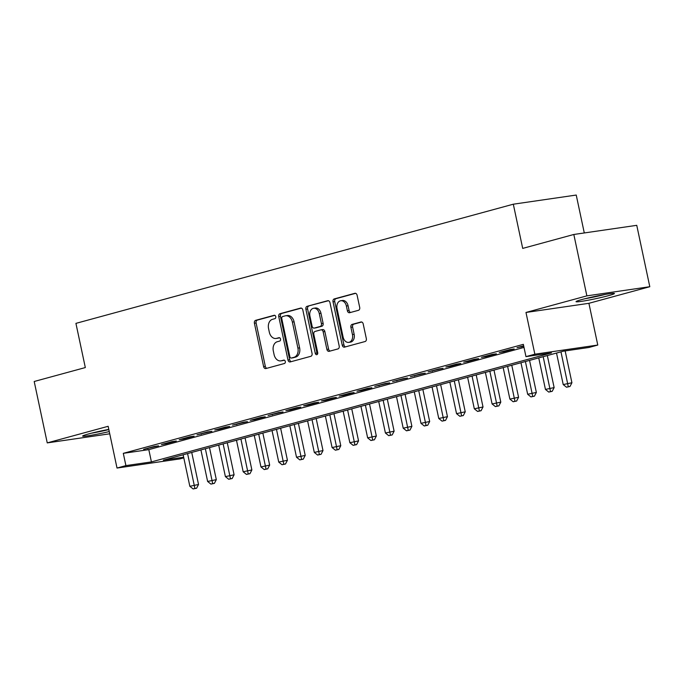 <?xml version="1.0" encoding="UTF-8"?>
<svg xmlns="http://www.w3.org/2000/svg" width="684" height="684" viewBox="0 0 684 684"><rect width="100%" height="100%" fill="white"/><g stroke="black" fill="none" stroke-linecap="round" stroke-linejoin="round"><path stroke-width="1.03" d="M275.763 316.649A1.727 1.265 -98.3 0 0 274.293 315.273A1.727 1.265 -98.3 0 0 274.181 315.29L255.636 320.343A2.471 1.804 -98.3 0 0 254.405 323.233L263.622 366.615A2.471 1.804 -98.3 0 0 265.725 368.582A2.471 1.804 -98.3 0 0 265.879 368.556L284.424 363.503A1.727 1.265 -98.3 0 0 285.288 361.477A1.727 1.265 -98.3 0 0 283.817 360.1A1.727 1.265 -98.3 0 0 283.706 360.126L281.312 360.776A7.9 5.771 -98.3 0 1 280.808 360.887A7.9 5.771 -98.3 0 1 274.087 354.586L273.318 350.969A7.9 5.771 -98.3 0 1 277.259 341.735L279.662 341.085A1.727 1.265 -98.3 0 0 280.526 339.067A1.727 1.265 -98.3 0 0 279.055 337.691A1.727 1.265 -98.3 0 0 278.944 337.708L276.541 338.366A7.9 5.771 -98.3 0 1 276.045 338.469A7.9 5.771 -98.3 0 1 269.316 332.168L268.555 328.559A7.9 5.771 -98.3 0 1 272.497 319.325L274.9 318.667A1.727 1.265 -98.3 0 0 275.763 316.649M581.956 299.515A19.622 1.188 168 0 0 576.031 301.67A19.622 1.188 168 0 0 587.795 300.285A19.622 1.188 168 0 0 608.486 295.659A19.622 1.188 168 0 0 614.412 293.513A19.622 1.188 168 0 0 602.647 294.889A19.622 1.188 168 0 0 581.956 299.515M108.807 429.398A19.622 1.188 168 0 0 88.561 433.947A19.622 1.188 168 0 0 82.636 436.093A19.622 1.188 168 0 0 109.269 431.561M358.467 310.305A2.471 1.804 -98.3 0 0 359.698 307.424L357.108 295.249A2.471 1.804 -98.3 0 0 355.013 293.282A2.471 1.804 -98.3 0 0 354.851 293.316L334.262 298.925A2.471 1.804 -98.3 0 0 333.022 301.806L342.248 345.198A2.471 1.804 -98.3 0 0 344.351 347.164A2.471 1.804 -98.3 0 0 344.505 347.13L365.102 341.521A2.471 1.804 -98.3 0 0 366.333 338.631L363.204 323.934A2.471 1.804 -98.3 0 0 361.109 321.967A2.471 1.804 -98.3 0 0 360.947 321.993L352.14 324.396A2.471 1.804 -98.3 0 0 350.901 327.285L352.457 334.579A6.601 4.822 -98.3 0 1 348.737 342.385A6.601 4.822 -98.3 0 1 343.12 337.118L337.041 308.552A6.601 4.822 -98.3 0 1 340.76 300.746A6.601 4.822 -98.3 0 1 346.386 306.013L347.395 310.775A2.471 1.804 -98.3 0 0 349.498 312.742A2.471 1.804 -98.3 0 0 349.652 312.708L358.467 310.305M573.825 234.475L636.753 225.327L649.8 286.716L586.872 295.864L573.825 234.475L522.704 248.403L513.316 204.2L75.924 323.37L85.32 367.564L34.2 381.492L47.247 442.89L108.149 426.294L117.015 468.044L125.907 465.616L123.3 453.338L523.354 344.351L525.962 356.629L534.854 354.201L597.773 345.052L588.89 347.481L563.377 351.183L163.322 460.178L183.654 457.228M586.872 295.864L525.979 312.46L534.854 354.201M302.832 310.04A2.471 1.804 -98.3 0 0 300.729 308.065A2.471 1.804 -98.3 0 0 300.575 308.099L279.978 313.708A2.471 1.804 -98.3 0 0 278.747 316.598L287.973 359.981A2.471 1.804 -98.3 0 0 290.076 361.956A2.471 1.804 -98.3 0 0 290.23 361.921L310.827 356.313A2.471 1.804 -98.3 0 0 312.058 353.423L302.832 310.04M307.125 306.321L327.713 300.703A2.471 1.804 -98.3 0 1 327.875 300.678A2.471 1.804 -98.3 0 1 329.97 302.644L339.196 346.027A2.471 1.804 -98.3 0 1 337.964 348.917L329.149 351.319A2.471 1.804 -98.3 0 1 328.987 351.345A2.471 1.804 -98.3 0 1 326.892 349.379L323.147 331.783A2.471 1.804 -98.3 0 0 321.053 329.816A2.471 1.804 -98.3 0 0 320.89 329.85L315.042 331.441A2.471 1.804 -98.3 0 0 313.811 334.331L317.709 352.645A1.727 1.265 -98.3 0 1 316.735 354.688A1.727 1.265 -98.3 0 1 315.264 353.312L305.885 309.202A2.471 1.804 -98.3 0 1 307.125 306.321L328.457 300.721M47.247 442.89L109.739 433.801M154.302 446.464L143.631 449.371L158.551 445.84L154.302 446.464M172.077 441.616L161.407 444.523L165.665 443.907L176.327 441L172.077 441.616M189.861 436.777L179.191 439.684L183.44 439.06L194.111 436.153L189.861 436.777M207.637 431.929L196.975 434.836L211.895 431.313L207.637 431.929M225.421 427.09L214.75 429.988L219 429.372L229.67 426.465L225.421 427.09M243.196 422.242L232.534 425.149L247.454 421.626L243.196 422.242M260.98 417.394L250.31 420.301L254.559 419.685L265.23 416.778L260.98 417.394M278.756 412.555L268.094 415.462L283.014 411.939L278.756 412.555M296.54 407.707L285.869 410.614L290.127 409.998L300.789 407.091L296.54 407.707M314.324 402.867L303.653 405.774L307.903 405.15L318.573 402.243L314.324 402.867M332.099 398.02L321.429 400.927L325.687 400.311L336.348 397.404L332.099 398.02M349.883 393.18L339.213 396.079L343.462 395.463L354.132 392.556L349.883 393.18M367.659 388.332L356.988 391.239L361.246 390.624L371.908 387.717L367.659 388.332M385.443 383.485L374.772 386.392L389.692 382.869L385.443 383.485M403.218 378.645L392.556 381.552L407.476 378.03L403.218 378.645M421.002 373.797L410.332 376.704L425.251 373.182L421.002 373.797M438.777 368.958L428.116 371.865L443.035 368.334L438.777 368.958M456.561 364.11L445.891 367.017L450.14 366.402L460.811 363.495L456.561 364.11M474.337 359.271L463.675 362.169L467.924 361.554L478.595 358.647L474.337 359.271M492.121 354.423L481.451 357.33L485.708 356.715L496.37 353.808L492.121 354.423M509.905 349.575L499.234 352.482L503.484 351.867L514.154 348.96L509.905 349.575M123.3 453.338L148.813 449.636L524.004 347.412M523.67 345.83L517.01 347.643L523.773 346.335M584.29 232.953L576.236 195.051L513.316 204.2M525.979 312.46L588.907 303.311L649.8 286.716M588.907 303.311L597.773 345.052M183.791 457.844L179.943 458.896L117.015 468.044M125.907 465.616L151.421 461.914L551.475 352.918L525.962 356.629M148.813 449.636L151.421 461.914M147.881 448.747L147.77 448.242M165.665 443.907L165.554 443.394M183.44 439.06L183.338 438.555M201.224 434.22L201.113 433.707M219 429.372L218.897 428.859M236.784 424.533L236.673 424.02M254.559 419.685L254.457 419.172M272.343 414.837L272.232 414.333M290.127 409.998L290.016 409.485M307.903 405.15L307.791 404.646M325.687 400.311L325.575 399.798M343.462 395.463L343.351 394.95M361.246 390.624L361.135 390.111M379.022 385.776L378.919 385.263M396.805 380.928L396.694 380.424M414.581 376.089L414.478 375.576M432.365 371.241L432.254 370.737M450.14 366.402L450.038 365.889M467.924 361.554L467.813 361.041M485.708 356.715L485.597 356.202M503.484 351.867L503.373 351.354M521.268 347.019L521.157 346.514M276.045 338.469L277.738 338.221A7.9 5.771 -98.3 0 0 278.243 338.118L276.541 338.366M279.568 337.759L278.243 338.118M280.808 360.887L282.509 360.639A7.9 5.771 -98.3 0 0 283.014 360.536L281.312 360.776M284.339 360.169L283.014 360.536M274.806 315.341L257.338 320.095A2.471 1.804 -98.3 0 0 256.107 322.985L265.324 366.368A2.471 1.804 -98.3 0 0 266.837 368.291M301.319 308.116L281.68 313.469A2.471 1.804 -98.3 0 0 280.449 316.35L289.674 359.741A2.471 1.804 -98.3 0 0 291.187 361.656M282.62 316.564A1.727 1.265 -98.3 0 0 281.757 318.582L289.854 356.672A1.727 1.265 -98.3 0 0 291.324 358.048A1.727 1.265 -98.3 0 0 291.435 358.023L293.966 357.33A7.9 5.771 -98.3 0 0 297.908 348.096L292.376 322.061A7.9 5.771 -98.3 0 0 285.656 315.769A7.9 5.771 -98.3 0 0 285.151 315.871L282.62 316.564M292.914 357.809A1.727 1.265 -98.3 0 0 293.026 357.8A1.727 1.265 -98.3 0 0 293.128 357.775L291.435 358.023M285.656 315.769L287.357 315.521A7.9 5.771 -98.3 0 1 294.077 321.822L299.609 347.848A7.9 5.771 -98.3 0 1 295.659 357.082L293.128 357.775M322.591 329.603A2.471 1.804 -98.3 0 1 322.754 329.568A2.471 1.804 -98.3 0 1 324.849 331.535L328.594 349.131A2.471 1.804 -98.3 0 0 330.098 351.054M308.817 306.073A2.471 1.804 -98.3 0 0 307.586 308.954L316.966 353.064A1.727 1.265 -98.3 0 0 317.521 354.107M319.266 313.529A6.601 4.822 -98.3 0 0 313.648 308.262A6.601 4.822 -98.3 0 0 309.929 316.068L312.075 326.131A2.471 1.804 -98.3 0 0 314.17 328.098A2.471 1.804 -98.3 0 0 314.332 328.072L320.172 326.473A2.471 1.804 -98.3 0 0 321.412 323.592L319.266 313.529L320.967 313.281A6.601 4.822 -98.3 0 0 315.35 308.014L313.648 308.262M315.709 327.867A2.471 1.804 -98.3 0 0 315.871 327.858A2.471 1.804 -98.3 0 0 316.034 327.824L314.332 328.072M320.967 313.281L323.113 323.344A2.471 1.804 -98.3 0 1 321.873 326.225L316.034 327.824M340.76 300.746L342.462 300.498A6.601 4.822 -98.3 0 1 348.079 305.765L349.096 310.527A2.471 1.804 -98.3 0 0 350.61 312.451M348.737 342.385L350.439 342.137A6.601 4.822 -98.3 0 0 354.158 334.331L352.457 334.579M361.699 322.01L353.833 324.148A2.471 1.804 -98.3 0 0 352.602 327.037L354.158 334.331M355.603 293.325L335.964 298.677A2.471 1.804 -98.3 0 0 334.724 301.567L343.949 344.95A2.471 1.804 -98.3 0 0 345.463 346.873M183.141 454.783L189.836 486.307L198.531 484.477L191.725 452.44M194.906 488.461L193.127 488.949L196.607 488.214L194.906 488.461L187.578 453.569M193.127 488.949L189.836 486.307M198.531 484.477L196.607 488.214M108.816 429.424A16.98 1.035 -12 0 1 93.956 432.57M91.4 433.203A19.494 1.18 168 0 0 108.85 429.586M602.638 294.898A16.98 1.035 -12 0 1 590.155 297.625A16.98 1.035 -12 0 1 587.351 298.147M584.794 298.771A19.494 1.18 168 0 0 589.463 297.916A19.494 1.18 168 0 0 605.229 294.428M200.916 449.935L207.62 481.459L216.315 479.629L209.509 447.601M212.681 483.622L210.903 484.101L214.383 483.374L212.681 483.622L205.362 448.73M210.903 484.101L207.62 481.459M216.315 479.629L214.383 483.374M218.7 445.096L225.395 476.62L234.09 474.79L227.285 442.753M230.465 478.774L228.687 479.262L232.167 478.526L230.465 478.774L223.146 443.882M228.687 479.262L225.395 476.62M234.09 474.79L232.167 478.526M236.476 440.248L243.179 471.772L251.874 469.942L245.069 437.905M248.241 473.935L246.462 474.414L249.942 473.687L248.241 473.935L240.922 439.043M246.462 474.414L243.179 471.772M251.874 469.942L249.942 473.687M254.26 435.409L260.955 466.924L269.658 465.103L262.844 433.066M266.025 469.087L264.246 469.575L267.726 468.839L266.025 469.087L258.706 434.195M264.246 469.575L260.955 466.924M269.658 465.103L267.726 468.839M272.035 430.561L278.739 462.085L287.434 460.255L280.628 428.218M283.8 464.239L282.022 464.727L285.502 463.991L283.8 464.239L276.481 429.347M282.022 464.727L278.739 462.085M287.434 460.255L285.502 463.991M289.819 425.713L296.514 457.237L305.218 455.407L298.404 423.379M301.584 459.4L299.806 459.879L303.286 459.152L301.584 459.4L294.265 424.507M299.806 459.879L296.514 457.237M305.218 455.407L303.286 459.152M307.595 420.874L314.298 452.398L322.993 450.568L316.188 418.531M319.368 454.552L317.59 455.04L321.061 454.304L319.368 454.552L312.041 419.66M317.59 455.04L314.298 452.398M322.993 450.568L321.061 454.304M325.379 416.026L332.082 447.55L340.777 445.72L333.963 413.692M337.144 449.713L335.365 450.192L338.845 449.465L337.144 449.713L329.825 414.82M335.365 450.192L332.082 447.55M340.777 445.72L338.845 449.465M343.154 411.187L349.857 442.71L358.553 440.881L351.747 408.844M354.928 444.865L353.149 445.352L356.62 444.617L354.928 444.865L347.6 409.972M353.149 445.352L349.857 442.71M358.553 440.881L356.62 444.617M360.938 406.339L367.641 437.863L376.337 436.033L369.522 404.005M372.703 440.026L370.925 440.505L374.404 439.778L372.703 440.026L365.384 405.133M370.925 440.505L367.641 437.863M376.337 436.033L374.404 439.778M378.722 401.499L385.417 433.015L394.112 431.194L387.306 399.157M390.487 435.178L388.709 435.665L392.188 434.93L390.487 435.178L383.16 400.285M388.709 435.665L385.417 433.015M394.112 431.194L392.188 434.93M396.498 396.652L403.201 428.175L411.896 426.346L405.09 394.309M408.262 430.33L406.484 430.817L409.964 430.091L408.262 430.33L400.944 395.438M406.484 430.817L403.201 428.175M411.896 426.346L409.964 430.091M414.282 391.804L420.976 423.328L429.672 421.498L422.866 389.47M426.046 425.491L424.268 425.978L427.748 425.243L426.046 425.491L418.728 390.598M424.268 425.978L420.976 423.328M429.672 421.498L427.748 425.243M432.057 386.964L438.76 418.488L447.456 416.659L440.65 384.622M443.822 420.643L442.044 421.13L445.523 420.395L443.822 420.643L436.503 385.75M442.044 421.13L438.76 418.488M447.456 416.659L445.523 420.395M449.841 382.117L456.536 413.64L465.24 411.811L458.425 379.782M461.606 415.804L459.828 416.282L463.307 415.556L461.606 415.804L454.287 380.911M459.828 416.282L456.536 413.64M465.24 411.811L463.307 415.556M467.617 377.277L474.32 408.801L483.015 406.971L476.209 374.935M479.381 410.956L477.603 411.443L481.083 410.708L479.381 410.956L472.063 376.063M477.603 411.443L474.32 408.801M483.015 406.971L481.083 410.708M485.401 372.429L492.095 403.953L500.799 402.124L493.985 370.095M497.165 406.116L495.387 406.595L498.867 405.868L497.165 406.116L489.847 371.224M495.387 406.595L492.095 403.953M500.799 402.124L498.867 405.868M503.176 367.59L509.879 399.105L518.575 397.284L511.769 365.247M514.941 401.269L513.171 401.756L516.642 401.021L514.941 401.269L507.622 366.376M513.171 401.756L509.879 399.105M518.575 397.284L516.642 401.021M520.96 362.742L527.663 394.266L536.359 392.436L529.544 360.4M532.725 396.421L530.946 396.908L534.426 396.181L532.725 396.421L525.406 361.528M530.946 396.908L527.663 394.266M536.359 392.436L534.426 396.181M538.736 357.894L545.439 389.418L554.134 387.589L547.328 355.56M550.509 391.581L548.73 392.069L552.202 391.333L550.509 391.581L543.181 356.689M548.73 392.069L545.439 389.418M554.134 387.589L552.202 391.333M556.519 353.055L563.223 384.579L571.918 382.749L565.155 350.926M568.284 386.734L566.506 387.221L569.986 386.486L568.284 386.734L560.966 351.841M566.506 387.221L563.223 384.579M571.918 382.749L569.986 386.486M265.324 366.368L263.622 366.615M256.107 322.985L254.405 323.233M257.338 320.095L255.636 320.343M289.674 359.741L287.973 359.981M280.449 316.35L278.747 316.598M281.68 313.469L279.978 313.708M295.659 357.082L293.966 357.33M299.609 347.848L297.908 348.096M294.077 321.822L292.376 322.061M328.594 349.131L326.892 349.379M324.849 331.535L323.147 331.783M316.966 353.064L315.264 353.312M307.586 308.954L305.885 309.202M321.873 326.225L320.172 326.473M323.113 323.344L321.412 323.592M349.096 310.527L347.395 310.775M348.079 305.765L346.386 306.013M352.602 327.037L350.901 327.285M353.833 324.148L352.14 324.396M343.949 344.95L342.248 345.198M334.724 301.567L333.022 301.806M335.964 298.677L334.262 298.925M293.026 357.8L291.324 358.048M322.754 329.568L321.053 329.816M315.871 327.858L314.17 328.098"/></g></svg>
